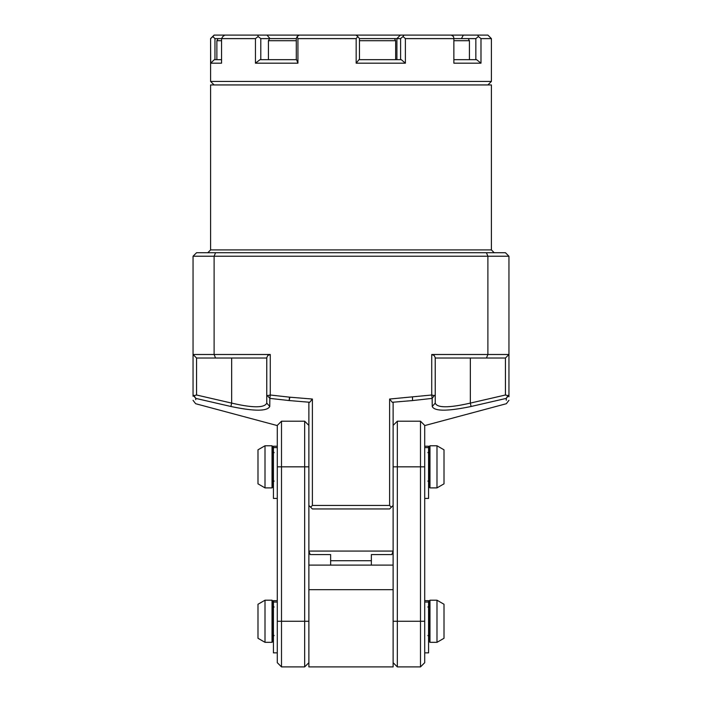 <?xml version="1.0" encoding="UTF-8"?>
<svg xmlns="http://www.w3.org/2000/svg" width="702" height="702" viewBox="0 0 702 702"><rect width="100%" height="100%" fill="white"/><g stroke="black" fill="none" stroke-linecap="round" stroke-linejoin="round"><path stroke-width="1.05" d="M412.539 400.579L412.504 397.156L412.539 400.579L392.242 402.272L389.61 399.043L431.73 395.007L434.222 395.603L435.24 395.007L435.24 403.097C437.153 408.011 448.859 408.011 470.34 403.097L505.44 395.007L507.932 395.612L506.3 398.315L508.95 394.998L508.95 396.832M507.932 395.612L508.95 394.998L508.95 354.51L505.44 358.02L505.44 395.007M435.24 395.007L435.222 357.625L434.213 355.537L431.73 354.51L508.95 354.51L508.95 383.178M193.05 396.235L193.05 354.51L214.11 354.51L214.11 256.23L215.567 252.72L196.56 252.72L193.05 256.23L487.89 256.23L486.433 252.72L505.44 252.72L508.95 256.23L487.89 256.23L487.89 354.51L486.433 358.02L505.44 358.02M486.433 358.02L435.24 358.02M506.282 400.254L506.247 398.394L471.095 406.484C447.437 411.381 434.485 411.381 432.239 406.484L432.151 398.394L412.837 400.544M434.222 395.603L432.151 398.394L431.73 395.007L431.73 354.51M432.239 406.484L435.24 403.097M471.095 406.484L470.34 403.097L470.34 358.02M215.567 358.02L266.76 358.02L266.76 395.007L266.786 357.625L267.787 355.537L270.27 354.51L214.11 354.51L215.567 358.02L196.56 358.02L193.05 354.51L193.05 256.23M289.163 400.544L289.873 397.192A34.793 21.437 -84 0 0 289.505 397.156L289.163 400.544L269.849 398.394L269.761 406.484C267.216 411.39 254.264 411.39 230.905 406.484L231.66 403.097C252.86 408.011 264.557 408.011 266.76 403.097L266.76 395.007L269.849 398.394L270.27 395.007L267.778 395.603M269.761 406.484L266.76 403.097M230.905 406.484L195.753 398.394L194.085 395.603L196.56 395.007L231.66 403.097L231.66 358.02M194.085 395.603L193.05 395.007L195.753 398.394L195.735 399.666M193.05 383.178L193.05 354.51M508.95 256.23L508.95 394.998M215.567 252.72L486.433 252.72M289.505 397.156L270.27 395.007L270.27 354.51M289.873 397.192L312.39 399.043L309.757 402.272L289.557 400.588M312.39 508.95L310.635 507.195L312.39 505.44L389.61 505.44L391.365 507.195L389.61 508.95L312.39 508.95M309.757 402.272A818.392 578.694 -90 0 1 308.88 402.439L308.88 505.44L310.635 507.195M312.39 399.043L312.39 505.44M389.61 505.44L389.61 399.043M494.208 252.72L491.4 249.912L210.6 249.912L207.792 252.72M210.6 249.912L210.6 84.942L491.4 84.942L491.4 249.912M392.242 402.272A818.392 578.685 90 0 0 393.12 402.439L393.12 505.44L391.365 507.195M330.642 560.714L371.358 560.714L371.358 554.58L391.839 554.58L393.12 551.07L308.88 551.07L310.161 554.58L330.642 554.58L330.642 565.11M371.358 565.11L371.358 560.714M308.88 505.44L308.88 589.68L308.88 565.11L393.12 565.11L393.12 666.9L308.88 666.9L308.88 589.68L393.12 589.68L393.12 505.44M393.12 466.83L397.332 466.83L397.332 421.2L420.498 421.2L420.498 666.9L424.71 662.688L424.71 621.27L397.332 621.27L397.332 466.83L424.71 466.83L424.71 621.27M420.498 421.2L424.71 425.412L424.71 466.83M393.12 662.688L397.332 666.9L397.332 621.27L393.12 621.27M308.88 466.83L304.668 466.83L304.668 666.9L281.502 666.9L281.502 421.2L304.668 421.2L304.668 466.83L277.29 466.83L277.29 425.412L281.502 421.2M281.502 666.9L277.29 662.688L277.29 466.83M444.015 604.264L444.015 638.276L436.995 642.33L436.995 600.21L444.015 604.264M436.995 642.33L429.975 642.33L429.975 600.21L436.995 600.21M429.975 600.21L429.273 600.912L429.273 641.628L429.975 642.33M427.869 607.054L429.273 605.65M265.005 600.21L265.005 642.33L257.985 638.276L257.985 604.264L265.005 600.21L272.025 600.21L272.025 642.33L272.727 641.628L272.727 600.912L272.025 600.21M265.005 642.33L272.025 642.33M274.131 635.486L272.727 636.889M444.015 449.824L444.015 483.836L436.995 487.89L436.995 445.77L444.015 449.824M436.995 487.89L429.975 487.89L429.975 445.77L436.995 445.77M429.975 445.77L429.273 446.472L429.273 487.188L429.975 487.89M427.869 452.614L429.273 451.211M265.005 445.77L265.005 487.89L257.985 483.836L257.985 449.824L265.005 445.77L272.025 445.77L272.025 487.89L272.727 487.188L272.727 446.472L272.025 445.77M265.005 487.89L272.025 487.89M274.131 481.046L272.727 482.449M453.869 59.67L476.588 59.67A652.553 621.937 -90 0 1 480.984 63.18L480.984 38.61A666.259 635.003 90 0 0 478.404 36.548L475.842 38.61L475.842 59.67M480.984 63.18L453.869 63.18L453.869 38.61L475.842 38.61M214.961 59.67L214.961 38.61L255.449 38.61L255.449 63.18A652.588 647.332 -90 0 1 260.021 59.67L296.534 59.67A652.588 197.543 90 0 1 297.929 63.18L297.929 38.61A666.268 201.685 -90 0 0 297.113 36.548A425.86 162.013 -40.1 0 1 299.254 35.1L356.037 35.1A424.728 64.742 44.3 0 1 357.827 36.548A666.268 407.625 90 0 0 356.168 38.61L356.168 63.18A652.562 399.236 -90 0 1 358.994 59.67L401.29 59.67A652.588 579.483 90 0 1 405.387 63.18L405.387 38.61A666.259 591.628 -90 0 0 402.983 36.548L404.027 35.1L451.298 35.1A424.473 252.992 28.3 0 1 453.527 36.548A666.268 84.433 90 0 1 453.869 38.61L468.208 38.61L469.419 40.716L469.419 59.67M345.963 35.1L349.64 35.1M250.702 35.1L299.254 35.1M221.56 40.716L216.874 40.716L218.094 38.61L221.56 38.61L221.56 63.18L210.697 63.18L210.6 38.61L214.11 35.1L230.87 35.1M221.56 38.61A666.268 306.414 -90 0 1 222.806 36.548A424.912 293.392 -12.2 0 1 224.798 35.1L257.836 35.1A425.824 162.004 40.1 0 0 258.125 36.548L260.793 38.61L296.297 38.61L296.297 59.67M214.207 35.1L212.829 36.548L214.961 38.61M212.829 36.548A666.268 527.026 -90 0 0 210.697 38.61M210.697 63.18A652.579 516.198 90 0 1 214.347 59.67L221.56 59.67L216.874 59.67L216.874 40.716M402.983 36.548L400.596 38.61L400.596 59.67M359.468 59.67L359.468 38.61L400.596 38.61M357.827 36.548L359.468 38.61L394.436 38.61L395.656 40.716L395.656 59.67M356.168 63.18L405.387 63.18M297.113 36.548L296.297 38.61L269.647 38.61L268.427 40.716L296.297 40.716M260.793 59.67L260.793 38.61M478.404 36.548A424.499 253.018 -28.3 0 0 477.737 35.1L487.89 35.1L491.4 38.61L480.984 38.61M451.298 35.1L477.737 35.1M405.387 38.61L453.869 38.61M356.037 35.1L404.027 35.1M297.929 38.61L356.168 38.61M258.125 36.548A666.268 660.898 90 0 0 255.449 38.61M255.449 63.18L297.929 63.18M460.53 35.1L477.202 35.1M214.11 84.942L210.6 81.432L491.4 81.432L491.4 38.61M424.71 600.666L428.571 600.666L428.571 652.86L424.71 652.86M277.29 498.42L273.429 498.42L273.429 446.226L277.29 446.226M277.29 652.86L273.429 652.86L273.429 600.666L277.29 600.666M424.71 446.226L428.571 446.226L428.571 498.42L424.71 498.42M359.468 40.716L395.656 40.716M453.869 40.716L469.419 40.716M196.56 395.007L196.56 358.02M308.88 621.27L277.29 621.27M461.442 38.61L463.338 35.1M396.911 59.67L396.911 38.61L400.342 35.1M269.98 38.61L267.023 35.1M424.71 602.044L428.571 602.044M273.429 447.604L277.29 447.604M273.429 602.044L277.29 602.044M424.71 447.604L428.571 447.604M508.95 400.315L506.353 403.711L424.71 425.579M277.29 425.579L195.647 403.711L193.05 400.315M397.332 666.9L420.498 666.9M393.12 425.412L397.332 421.2M308.88 662.688L304.668 666.9M308.88 425.412L304.668 421.2M427.869 635.486L429.273 636.889M274.131 607.054L272.727 605.65M427.869 481.046L429.273 482.449M274.131 452.614L272.727 451.211M210.6 81.432L210.6 38.61M487.89 84.942L491.4 81.432M268.427 40.716L268.427 59.67"/></g></svg>
